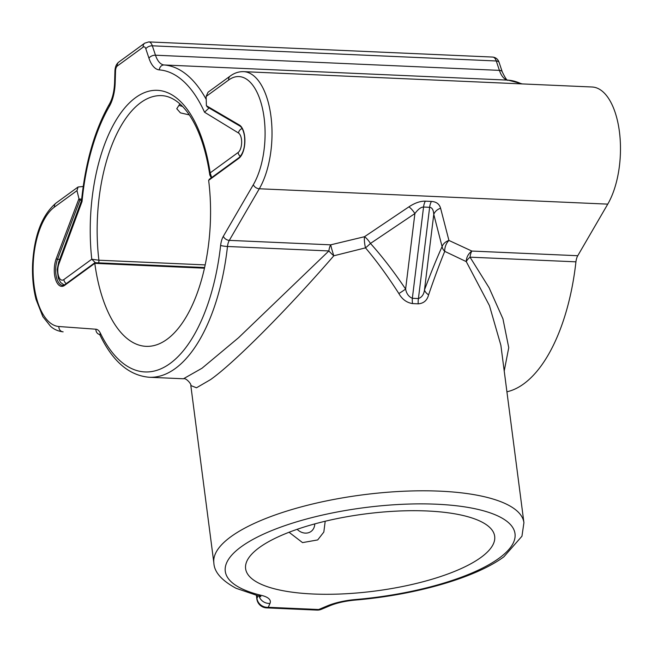 <?xml version="1.0" encoding="UTF-8"?>
<svg xmlns="http://www.w3.org/2000/svg" width="652" height="652" viewBox="0 0 652 652"><rect width="100%" height="100%" fill="white"/><g stroke="black" fill="none" stroke-linecap="round" stroke-linejoin="round"><path stroke-width="0.98" d="M209.887 179.072L208.64 180.335A125.575 58.761 92.5 0 1 208.64 180.343A125.575 58.761 92.5 0 1 146.064 346.342A125.575 58.761 92.5 0 1 94.801 263.359L64.597 285.389A17.425 8.158 92.5 0 1 55.542 279.317A17.425 8.158 92.5 0 1 56.235 258.648L78.957 198.664L76.977 190.645L54.426 207.091A61.508 28.778 -87.5 0 0 33.17 274.37A61.508 28.778 -87.5 0 0 58.867 326.513L95.909 329.211A15.379 7.196 92.5 0 1 100.351 333.156A151.207 70.75 -87.5 0 0 170.115 363.466A151.207 70.75 -87.5 0 0 220.62 245.445A15.379 7.196 92.5 0 1 223.351 236.277L253.343 184.687A61.508 28.778 -87.5 0 0 264.093 117.678A61.508 28.778 -87.5 0 0 228.681 80.009L206.13 96.455L206.399 105.722L207.638 107.042M81.557 200.278L79.886 200.205L79.112 199.031L81.671 199.145M228.681 80.009A5.126 4.246 53.9 0 1 230.189 76.072C234.378 72.983 238.868 71.508 243.669 71.647A66.634 31.182 92.5 0 1 270.939 116.186A66.634 31.182 92.5 0 1 259.3 188.77L229.308 240.368L330.703 244.834A10.253 4.8 -87.5 0 0 328.877 250.947A10.253 2.192 42.9 0 0 333.824 255.78A10.253 0.717 72.8 0 1 330.703 244.834L364.501 236.717A10.253 2.502 80.4 0 0 365.503 247.858C376.62 260.963 387.736 276.187 398.861 293.547C402.137 299.309 406.693 302.658 412.545 303.587L418.25 303.84A10.253 4.857 95.2 0 1 418.429 298.559L429.635 207.312L423.555 207.043C421.037 207.043 418.152 209.21 414.892 213.563A10.253 3.187 56.1 0 0 408.926 206.839L364.501 236.717A10.253 3.187 -123.9 0 1 370.466 243.44C382.194 256.505 393.914 271.713 405.617 289.072L414.892 213.563L370.466 243.44A10.253 1.353 -41.9 0 1 365.503 247.858L333.824 255.78C286.733 310.116 233.555 363.523 210.466 379.66L196.488 387.785L190.824 385.544C191.745 384.338 185.95 377.549 183.44 378.771L201.981 368.25L238.583 337.695L328.877 250.947L227.483 246.48A156.333 73.154 92.5 0 1 149.243 377.263L183.44 378.771M190.824 385.544L213.864 562.961A156.333 48.387 -7.4 0 1 230.865 536.743A156.333 48.387 -7.4 0 1 402.308 491.306A156.333 48.387 -7.4 0 1 523.923 522.692L500.875 345.275L489.465 305.658L466.278 261.615A10.253 7.555 122.5 0 1 471.844 251.053L577.762 255.723L607.754 204.133A66.634 31.182 -87.5 0 0 619.4 131.541A66.634 31.182 -87.5 0 0 592.13 87.001L243.669 71.647M506.922 391.787A156.333 73.154 -87.5 0 0 575.936 261.835L470.019 257.165A10.253 4.132 146.9 0 0 466.278 261.615L444.737 251.354C439.652 263.742 434.273 278.241 428.592 294.859A10.253 5.534 20.5 0 1 424.493 289.904C430.695 273.335 436.563 258.901 442.097 246.595A10.253 8.272 165.5 0 1 448.926 240.441L471.844 251.053A10.253 4.8 92.5 0 0 470.019 257.165L489.098 287.776L502.945 318.836L508.747 347.655L504.216 371.004M418.25 303.84C423.702 303.4 427.15 300.409 428.592 294.859M481.021 557.378A125.575 38.867 172.6 0 0 494.681 536.319A125.575 38.867 172.6 0 0 396.986 511.103A125.575 38.867 172.6 0 0 259.276 547.607A125.575 38.867 172.6 0 0 245.617 568.666A125.575 38.867 172.6 0 0 343.302 593.882A125.575 38.867 172.6 0 0 481.021 557.378M289.056 532.268L302.536 542.611L317.695 539.929L323.824 532.065L325.144 521.698M76.977 190.645L78.085 186.994L83.211 186.48M204.435 268.184L94.801 263.351A125.575 58.761 92.5 0 1 94.801 263.351L95.119 262.772M206.13 96.455L208.037 92.225L230.189 76.072M577.762 255.723A10.253 4.8 -87.5 0 0 575.936 261.835M440.597 208.241L448.926 240.441A10.253 6.634 108 0 0 444.737 251.354A10.253 6.642 24.2 0 1 442.097 246.595L433.767 214.394A10.253 8.272 165.5 0 1 440.597 208.241C439.399 204.011 436.343 201.745 431.428 201.435L425.348 201.166C420.328 201.044 414.851 202.935 408.926 206.839M412.545 303.587A10.253 4.727 89.9 0 1 412.349 298.29L418.429 298.559C421.868 297.312 423.89 294.427 424.493 289.904L433.767 214.394C433.458 209.887 432.08 207.523 429.635 207.312A10.253 4.8 92.5 0 1 431.428 201.435M425.348 201.166A10.253 4.8 92.5 0 0 423.555 207.043L412.349 298.29C408.722 296.733 406.473 293.661 405.617 289.072A10.253 0.905 146 0 1 398.861 293.547M189.308 114.899L180.441 112.877L176.765 108.713L179.895 103.896M95.388 262.723L91.769 259.227L98.9 260.221L205.152 264.899M98.509 262.854A2.559 1.198 92.5 0 0 98.9 260.221A125.575 58.761 -87.5 0 1 161.655 95.632C166.301 95.803 170.946 97.441 175.584 100.53C180.115 103.554 184.459 108.004 188.607 113.88C198.778 128.591 205.845 148.949 209.797 174.964L210.172 172.878L211.664 177.564M81.549 200.539L82.038 201.549L58.892 263.946A10.253 4.8 -87.5 0 0 58.533 276.065A10.253 4.8 -87.5 0 0 63.839 279.586L91.769 259.227A130.702 61.158 92.5 0 1 135.592 97.637A130.702 61.158 92.5 0 1 210.172 172.878L238.094 152.511A10.253 4.8 -87.5 0 0 241.484 139.455A10.253 4.8 -87.5 0 0 238.477 132.984A5.126 4.385 -58.5 0 1 242.12 128.517M238.477 132.984L204.532 112.217L209.056 107.979M314.769 523.906A12.298 10.179 -126.1 0 1 299.684 531.315A12.298 10.179 -126.1 0 1 297.141 529.318M206.399 105.722L239.414 125.062A17.425 8.158 92.5 0 1 244.614 136.121A17.425 8.158 92.5 0 1 238.852 158.314L208.64 180.343M239.414 125.062A1.027 0.88 120.4 0 0 239.797 125.991L207.091 106.822M355.527 599.53A146.081 45.208 172.6 0 0 499.122 558.177A146.081 45.208 172.6 0 0 436.367 504.208A146.081 45.208 172.6 0 0 241.175 546.808A146.081 45.208 172.6 0 0 261.452 595.382A35.876 11.108 -7.4 0 1 269.985 603.41L268.274 607.297L318.681 609.522L327.214 605.928A35.876 11.108 -7.4 0 1 355.527 599.53A10.253 1.369 85.1 0 1 355.144 600.076C414.745 595.097 475.365 577.957 503.906 556.792L521.95 536.213L523.923 522.692M59.715 259.39L57.506 259.292A16.406 7.677 -87.5 0 0 55.933 274.419A16.406 7.677 -87.5 0 0 62.641 285.38L64.898 284.598A1.027 0.848 53.9 0 0 64.597 285.389M78.085 186.994L55.933 203.147C42.013 215.038 34.238 235.339 32.6 264.044C32.095 276.774 33.252 288.6 36.072 299.512L42.861 316.66L50.554 326.302C51.695 327.288 55.485 330.898 63.016 331.827L63.13 331.835A5.126 4.531 -85.8 0 1 63.016 331.827A5.126 4.531 -85.8 0 1 58.867 326.513M253.343 184.687A5.126 3.382 -149.8 0 0 259.3 188.77L607.754 204.133M256.562 595.382L256.945 598.349L258.094 595.757M79.886 200.205L57.506 259.292A1.027 0.522 -159.3 0 1 56.235 258.648M316.97 610.093A10.253 4.8 -87.5 0 0 318.681 609.522A10.253 6.479 67.2 0 0 321.395 609.302A10.253 10.253 0 0 1 316.97 610.093L266.562 607.876A10.253 4.8 92.5 0 0 268.274 607.297A10.253 9.584 -156.2 0 1 256.945 598.349A10.253 3.17 -7.4 0 0 256.847 598.952A10.253 10.253 0 0 0 266.562 607.876M223.351 236.277A5.126 3.382 -149.8 0 0 229.308 240.368A10.253 4.8 -87.5 0 0 227.483 246.48A5.126 0.644 -173.6 0 1 220.62 245.445M327.214 605.928A10.253 6.479 67.2 0 0 329.936 605.716L321.395 609.302M261.452 595.382A10.253 7.563 103.4 0 1 257.817 595.692L260.865 596.743M269.985 603.41A10.253 9.584 -156.2 0 1 258.999 596.009M149.243 377.263C129.243 375.519 112.918 361.632 100.261 335.593A5.126 3.431 -25.9 0 1 100.351 333.156M99.544 334.452A5.126 4.531 -85.8 0 1 95.909 329.211M55.933 203.147A5.126 4.246 53.9 0 0 54.426 207.091M238.852 158.314A1.027 0.848 -126.1 0 1 239.154 157.523C243.555 153.098 245.339 146.024 244.5 136.292C243.587 130.71 242.022 127.279 239.797 125.991M521.461 83.888A156.333 73.154 -87.5 0 0 508.071 80.131L164.141 64.972A156.333 73.154 92.5 0 1 206.211 99.397M148.949 58.175A5.126 2.869 -18.5 0 1 155.478 55.208L499.408 70.367L496.27 60.978L152.34 45.819L155.478 55.208A25.632 11.989 -87.5 0 0 164.141 64.972A5.126 4.531 -85.6 0 0 159.349 69.894A30.75 14.393 92.5 0 1 148.949 58.175L145.82 48.786A5.126 2.396 -87.5 0 0 143.195 47.115L117.311 65.991A5.126 2.396 -87.5 0 0 115.543 70.864L115.176 82.804A30.75 14.393 92.5 0 1 109.357 106.349A151.207 70.75 -87.5 0 0 82.038 201.549M204.532 112.217A151.207 70.75 -87.5 0 0 159.349 69.894M522.276 83.921L508.201 80.139A5.126 4.531 -85.6 0 0 508.071 80.131A25.632 11.989 92.5 0 1 499.408 70.367A5.126 2.869 -18.5 0 1 502.276 71.907L499.139 62.519C498.079 59.291 495.944 57.474 492.733 57.066L148.795 41.907A10.253 4.8 92.5 0 1 152.34 45.819A5.126 2.869 -18.5 0 0 145.82 48.786M499.139 62.519A5.126 2.869 -18.5 0 0 496.27 60.978A10.253 4.8 -87.5 0 0 492.733 57.066M66.251 283.612A5.126 4.246 -126.1 0 1 63.839 279.586M64.189 285.03L60.685 282.536L58.346 278.331L57.205 269.594L58.615 262.365A5.126 2.567 20.4 0 0 58.892 263.946M238.094 152.511A5.126 4.246 53.9 0 0 240.343 156.407M81.516 200.661C85.428 162.226 94.736 130.001 109.446 103.986A5.126 3.374 30.1 0 0 109.357 106.349M109.446 103.986C112.47 98.623 114.181 91.573 114.581 82.853L115.176 82.804M114.581 82.853L114.939 70.905L115.543 70.864M114.939 70.905C115.143 66.838 116.439 63.88 118.819 62.046A5.126 4.246 53.9 0 0 117.311 65.991M118.819 62.046L144.695 43.171A5.126 4.246 53.9 0 0 143.195 47.115M329.936 605.716C336.766 602.904 345.169 601.03 355.144 600.076M213.864 562.961C214.247 572.065 221.664 580.508 236.097 588.3L257.817 595.692M256.847 598.952L256.383 595.341M100.261 335.593L99.422 334.337L100.066 334.525M94.972 262.699L204.581 267.532M64.898 284.598L94.89 262.723M209.153 179.398L239.154 157.523M58.615 262.365L81.524 200.596M148.795 41.907L144.695 43.171M508.201 80.139C507.378 81.174 505.398 78.427 502.276 71.907M209.797 174.964L211.264 177.857M182.593 106.504L179.324 105.502"/></g></svg>
